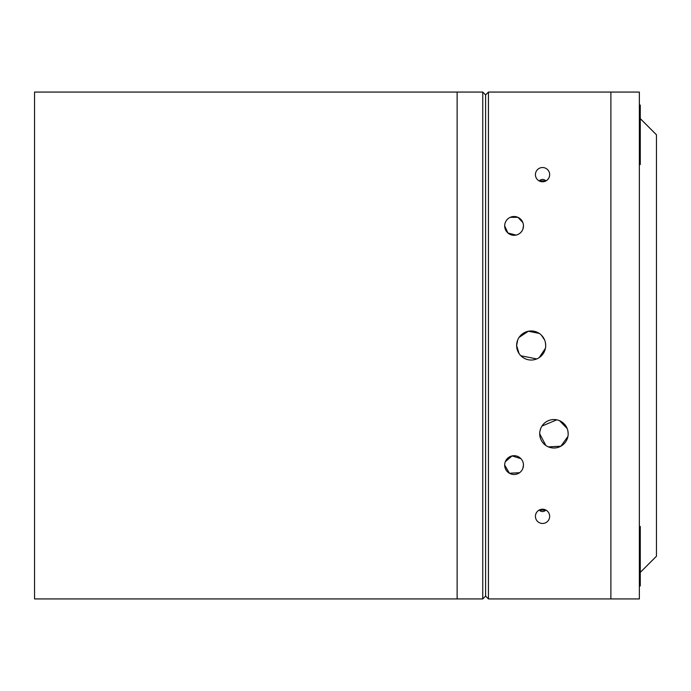 <?xml version="1.0" encoding="UTF-8"?>
<svg xmlns="http://www.w3.org/2000/svg" width="691" height="691" viewBox="0 0 691 691"><rect width="100%" height="100%" fill="white"/><g stroke="black" fill="none" stroke-linecap="round" stroke-linejoin="round"><path stroke-width="1.04" d="M457.122 92.067L34.55 92.067L34.55 598.933L457.122 598.933L457.122 92.067L482.75 92.067L485.6 94.917L485.6 596.083L482.75 598.933L482.75 92.067M457.122 598.933L482.75 598.933M545.415 342.658L545.7 345.5A14.537 14.537 0 0 0 531.163 330.963A14.537 14.537 0 0 0 516.618 345.5L517.732 339.929M519.071 337.424L528.321 331.239L539.239 333.416M541.433 335.221L544.586 339.937M568.175 433.775A14.235 14.235 0 0 0 553.94 419.532A14.235 14.235 0 0 0 539.706 433.775A14.235 14.235 0 0 0 553.94 448.01A14.235 14.235 0 0 0 568.175 433.775L567.924 431.089M539.956 431.098L540.716 428.489M541.969 426.062L556.791 419.826M559.52 420.672L567.156 428.489M523.312 463.376L523.467 465.095A9.398 9.398 0 0 0 514.069 455.697A9.398 9.398 0 0 0 504.68 465.095A9.398 9.398 0 0 0 514.069 474.492A9.398 9.398 0 0 0 523.467 465.095L522.837 468.489M505.311 461.709L512.083 455.913L520.928 458.669M523.312 224.169L523.467 225.905A9.398 9.398 0 0 0 514.069 216.508A9.398 9.398 0 0 0 504.68 225.905A9.398 9.398 0 0 0 514.069 235.303A9.398 9.398 0 0 0 523.467 225.905L522.837 229.291M510.208 217.337L517.887 217.311L522.828 222.502M549.665 174.65A7.117 7.117 0 0 0 542.547 167.533A7.117 7.117 0 0 0 535.43 174.65A7.117 7.117 0 0 0 542.547 181.768A7.117 7.117 0 0 0 549.665 174.65M545.95 510.096C543.679 512.04 541.407 512.04 539.153 510.096L545.95 510.096M549.665 516.35A7.117 7.117 0 0 0 542.547 509.232A7.117 7.117 0 0 0 535.43 516.35A7.117 7.117 0 0 0 542.547 523.467A7.117 7.117 0 0 0 549.665 516.35M488.442 598.933L610.887 598.933L610.887 92.067L610.887 598.933L639.365 598.933L639.365 92.067L488.442 92.067L488.442 598.933L485.6 596.083L485.6 94.917L488.442 92.067M519.079 353.593L516.618 345.5A14.537 14.537 0 0 0 531.163 360.037A14.537 14.537 0 0 0 545.7 345.5M545.95 180.904L539.153 180.904C541.424 178.96 543.687 178.96 545.95 180.904M545.415 348.333L539.239 357.584M536.734 358.923L520.884 355.787M522.059 230.863L520.954 232.306M519.563 233.532L517.913 234.482M516.073 235.087L507.894 232.979L504.68 225.905M519.589 472.704L509.405 473.249L504.68 465.095M567.924 436.462L560.885 446.205L548.326 446.861M545.838 445.479L539.706 433.775M639.365 585.942L640.281 585.942L640.281 526.49L639.365 526.49M639.365 164.51L640.281 164.51L640.281 105.058L639.365 105.058M640.281 118.619L656.45 134.78L656.45 556.22L640.281 572.381"/></g></svg>

